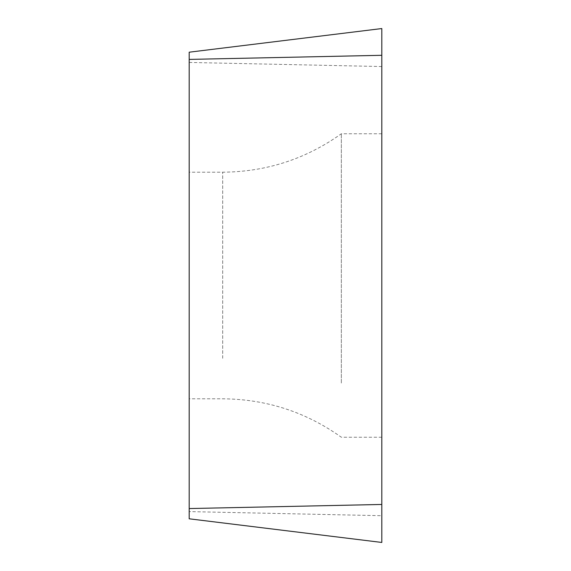 <?xml version="1.0" encoding="UTF-8"?>
<svg xmlns="http://www.w3.org/2000/svg" width="571" height="571" viewBox="0 0 571 571"><rect width="100%" height="100%" fill="white"/><g stroke="black" fill="none" stroke-linecap="round" stroke-linejoin="round"><path stroke-width="0.43" stroke-dasharray="2.85 2.14" d="M381.806 515.699L381.806 542.45L381.806 515.699L189.194 511.595L189.194 52.197L381.806 28.55L381.806 515.699L381.806 28.55M381.806 187.959L381.806 437.243L381.806 187.959M189.194 518.803L189.194 511.595M189.194 358.331L189.194 172.199L189.194 358.331M341.344 383.041L341.344 133.757L341.344 383.041M189.194 62.439L381.806 66.543M222.69 358.331L222.69 172.199L222.69 358.331M381.806 437.243L341.344 437.243C305.835 411.948 266.286 399.136 222.69 398.801L189.194 398.801M381.806 133.757L341.344 133.757C305.835 159.052 266.286 171.864 222.69 172.199L189.194 172.199"/><path stroke-width="0.86" d="M189.194 518.803L381.806 542.45L381.806 28.55L189.194 52.197L189.194 518.803L381.806 542.45L381.806 28.55M189.194 508.561L381.806 504.457M381.806 55.301L189.194 59.405"/></g></svg>
